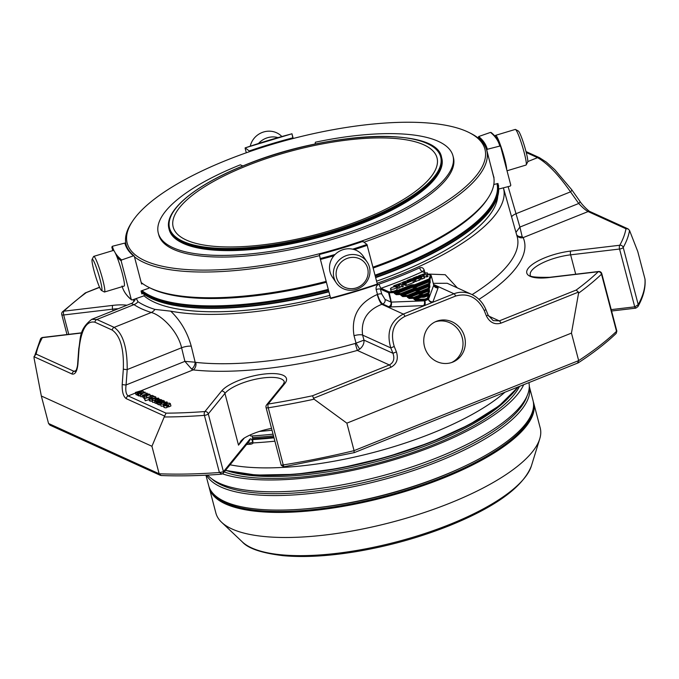 <?xml version="1.0" encoding="UTF-8"?>
<svg xmlns="http://www.w3.org/2000/svg" width="679" height="679" viewBox="0 0 679 679"><rect width="100%" height="100%" fill="white"/><g stroke="black" fill="none" stroke-linecap="round" stroke-linejoin="round"><path stroke-width="1.02" d="M186.335 240.052A136.386 43.566 165.3 0 1 173.179 227.049A136.386 43.566 165.3 0 1 294.041 150.305A136.386 43.566 165.3 0 1 437.013 157.834A136.386 43.566 165.3 0 1 340.485 227.414A136.386 43.566 165.3 0 1 186.335 240.052M540.204 427.914A167.662 53.556 165.3 0 1 539.754 438.812A167.662 53.556 165.3 0 1 391.622 522.261A167.662 53.556 165.3 0 1 221.609 522.278A167.662 53.556 165.3 0 1 215.863 513.01L209.285 487.938A167.662 53.556 165.3 0 0 385.044 497.198A167.662 53.556 165.3 0 0 533.635 402.851L540.204 427.914M459.793 468.459A162.935 52.045 165.3 0 1 305.822 508.851M205.932 475.181L208.674 485.604A167.662 53.556 -14.7 0 0 384.433 494.864A167.662 53.556 -14.7 0 0 533.015 400.517L529.289 386.3A167.662 53.556 -14.7 0 1 386.699 478.695A167.662 53.556 -14.7 0 1 206.501 475.147M528.907 382.625A168.239 53.743 165.3 0 1 438.125 457.323A168.239 53.743 165.3 0 1 207.621 475.088M523.721 384.704A168.239 53.743 165.3 0 1 435.027 445.517A168.239 53.743 165.3 0 1 222.517 473.857M504.896 392.25A169.334 54.091 165.3 0 1 230.062 464.792M253.233 442.903A211.194 67.459 -14.7 0 0 274.893 441.172M252.868 439.534A211.194 67.459 -14.7 0 0 274.01 437.836M252.817 439.05A209.887 67.043 -14.7 0 0 273.9 437.386L252.817 439.092M273.493 435.859A210.465 67.229 165.3 0 1 252.63 437.522M250.398 434.857L250.712 436.037A216.211 69.063 -14.7 0 0 273.051 434.161M259.463 431.411A216.211 69.063 -14.7 0 0 272.016 430.223M283.856 466.626L283.245 464.928L281.199 465.225L266.041 407.451A2.911 0.925 -14.7 0 0 268.256 407.79A2.911 0.806 -99.1 0 1 268.154 404.047A2.911 2.529 -140.9 0 0 266.601 404.879A2.911 2.911 0 0 0 266.041 407.451M252.325 435.935L253.012 443.175A2.181 0.696 -14.7 0 1 250.016 444.278A217.696 69.538 -14.7 0 1 246.587 444.456M271.532 428.39A31.497 10.066 165.3 0 0 243.591 438.481L240.986 440.866L238.507 445.152L244.27 438.057M40.528 338.906A2.911 2.64 29.2 0 1 42.37 337.658A2.911 1.103 -96.8 0 1 42.726 337.438A2.911 2.911 0 0 0 40.528 338.906L33.992 357.791L41.334 396.001L48.549 423.492L159.141 473.772L151.935 446.273L164.216 416.982A307.315 98.166 -14.7 0 0 204.404 415.361A2.911 0.925 -14.7 0 0 206.857 414.784A2.911 0.925 -14.7 0 0 208.283 413.901A2.911 2.529 -140.9 0 0 204.914 411.55A2.911 1.383 85.8 0 0 204.404 415.361L219.393 472.499A307.315 98.166 165.3 0 1 159.141 473.772L161.084 475.521C179.697 476.259 199.813 475.818 221.413 474.205L221.94 473.967L219.393 472.499L223.332 471.829A2.911 0.925 165.3 0 0 223.45 471.701L208.283 413.901L224.936 393.413L238.507 445.152M249.532 440.832A2.181 1.893 -140.9 0 0 249.847 439.22L223.45 471.701A2.181 1.893 -140.9 0 1 223.136 473.314L249.532 440.832M68.757 334.348L63.673 314.971A2.911 1.103 -96.8 0 1 63.885 311.186A2.911 2.385 -133.6 0 0 62.578 311.746A2.911 2.911 0 0 0 61.764 314.589A2.911 0.925 -14.7 0 0 63.673 314.971L112.612 309.166L113.045 310.804M635.035 306.789L638.218 304.608L637.895 306.645L635.833 308.139A2.181 0.611 80.9 0 1 635.035 306.789A2.911 0.925 165.3 0 1 634.729 306.832L611.21 309.624M611.584 311.016L635.663 308.164A2.181 0.823 83.2 0 1 634.729 306.832L619.562 249.032A2.911 0.925 -14.7 0 0 621.718 248.48A2.911 0.925 -14.7 0 0 623.229 247.47A2.911 2.64 -150.8 0 0 619.774 245.246A2.911 1.103 83.2 0 0 619.562 249.032L570.623 254.837L575.707 274.214M266.601 404.879L283.245 384.39A2.911 2.529 39.1 0 1 284.807 383.559L268.154 404.047A304.404 97.233 -14.7 0 0 312.459 395.781L314.097 399.21L346.859 423.153L354.073 450.644L578.669 360.608L571.455 333.109L578.567 293.184A307.315 98.166 -14.7 0 0 601.518 274.197A2.911 0.925 -14.7 0 0 601.772 273.645A2.911 2.911 0 0 0 598.615 271.498A2.911 1.103 83.2 0 0 598.258 271.719A2.911 2.385 46.4 0 1 601.518 274.197L616.507 331.335A307.315 98.166 165.3 0 1 578.669 360.608L577.566 362.934M616.846 331.114L616.201 333.397C605.948 343.175 593.31 352.987 578.287 362.815L354.277 452.63L283.652 466.829L281.199 465.225M154.863 402.35L152.597 402.308L152.427 401.688M158.563 401.136L156.56 401.943M152.597 400.797C151.358 401.467 150.237 401.314 149.227 400.338L149.007 398.913M149.074 398.946L149.558 400.924M166.61 405.405C165.37 406.067 164.25 405.915 163.24 404.947L169.088 403.02A4.032 1.29 165.3 0 1 168.434 403.334C169.181 403.012 169.843 403.199 170.412 403.912L168.502 404.794A2.003 0.637 165.3 0 1 167.62 404.905A2.92 0.934 165.3 0 1 166.864 404.837L165.303 404.378L164.165 404.888L165.158 405.338A1.782 0.569 -14.7 0 0 166.211 405.151L167.136 407.408C165.897 408.071 164.768 407.918 163.766 406.95L163.877 406.806M164.14 407.553L163.614 405.55L163.766 406.95M170.819 405.465L170.938 405.915L169.029 406.797A2.003 0.637 -14.7 0 1 168.146 406.899A2.92 0.934 -14.7 0 1 167.382 406.831L166.949 406.704M163.707 406.135L161.076 406.161L160.898 405.541M143.286 397.147L140.901 396.434M138.202 393.888L139.246 393.557L137.073 393.243A1.562 0.501 165.3 0 1 137.633 392.827L135.418 392.445L141.69 390.569L136.437 392.369L137.226 392.64A2.249 0.721 -14.7 0 0 138.27 392.521L142.87 391.104L139.085 392.691C139.059 393.039 137.302 392.589 138.856 393.387A2.41 0.772 -14.7 0 0 139.959 393.251L145.009 392.08L138.202 393.888L138.728 395.891L140.485 395.696M138.669 395.67L137.574 395.39L137.056 393.387M138.16 394.822L136.131 394.822L135.418 392.445L135.936 394.44M150.373 396.587L149.881 394.694L144.534 396.477L143.082 395.772L144.737 395.288C144.619 395.619 142.624 395.747 145.009 396.086L148.998 394.737L146.341 394.38L148.455 393.973L150 394.363L150.5 396.544M145.06 398.471L143.608 397.775M160.685 404.718L159.429 404.998L157.884 404.285M144.313 398.531L153.038 395.73L144.313 398.531L145.314 400.754L149.847 399.294M160.202 401.501L159.047 401.909L158.988 402.766M157.587 403.598L155.16 403.046M636.011 307.986L637.895 306.653C643.242 297.198 645.627 288.142 645.05 279.493L644.974 279.018A307.315 98.166 165.3 0 1 638.218 304.608L623.229 247.47A307.315 98.166 -14.7 0 0 629.543 230.453L637.759 251.519L644.974 279.018M85.172 293.022L99.618 287.37M136.258 298.522L138.007 301.714A8.581 7.834 -56 0 1 134.009 304.608L96.859 319.503L91.741 319.342C78.696 329.493 80.809 338.439 78.764 348.658A2.911 0.526 -175.8 0 0 79.044 348.913L77.915 364.284C77.083 371.421 75.148 374.672 72.11 374.044L33.95 356.696L36.182 354.124L74.028 371.328L75.361 371.354M148.777 288.261L141.054 290.96L141.826 293.888L142.896 293.515M493.794 184.535L497.979 183.466L498.403 186.487M375.699 277.142A188.575 60.236 -14.7 0 0 396.485 269.334A188.575 60.236 -14.7 0 0 492.504 207.171A188.575 60.236 -14.7 0 0 498.03 184.73L497.732 183.593A188.575 60.236 165.3 0 1 375.402 276.013M141.427 292.386A188.575 60.236 -14.7 0 0 149.057 297.275A188.575 60.236 -14.7 0 0 328.789 291.393M497.732 196.248A186.394 59.54 165.3 0 1 376.743 281.114M329.841 295.39A186.394 59.54 165.3 0 1 144.024 295.815M138.007 301.714A196.655 62.816 -14.7 0 0 154.914 309.395A8.581 7.231 -72.8 0 1 151.324 312.484A201.442 64.344 165.3 0 1 134.009 304.608L131.2 303.53C131.998 303.971 136.123 298.972 135.079 299.295M330.367 297.427A192.98 61.645 165.3 0 1 170.709 311.16L154.914 309.395M503.394 187.845A192.98 61.645 165.3 0 1 503.419 187.93A192.98 61.645 165.3 0 1 377.295 283.219M375.818 277.575A187.845 59.998 -14.7 0 0 396.349 269.86A187.845 59.998 -14.7 0 0 491.995 207.935L492.504 207.171M149.057 297.275L149.872 297.691A187.845 59.998 -14.7 0 0 328.908 291.834M170.709 311.16C180.512 320.547 187.362 332.235 191.257 346.205A8.581 2.691 -13.7 0 0 181.59 347.767C177.669 330.461 161.025 315.005 151.324 312.484L114.174 327.371L96.859 319.503A2.911 2.563 -65.6 0 0 94.941 322.211L112.256 330.087C120.285 335.782 123.977 348.768 123.332 369.045A2.911 0.526 4.2 0 0 127.202 369.571C127.346 347.648 123.001 333.584 114.174 327.371A2.911 2.563 -65.6 0 0 112.256 330.087M191.257 346.205L195.145 362.187L195.781 362.382A5.822 4.235 96.2 0 1 193.133 369.902L191.639 369.087A5.822 3.522 115.9 0 0 195.145 362.187L184.9 361.364L181.59 347.767L127.202 369.571L126.073 384.942C125.343 390.697 126.039 394.363 128.178 395.942A2.911 2.563 114.4 0 0 126.252 398.658C123.323 396.57 121.974 391.825 122.203 384.416A2.911 0.526 4.2 0 0 126.073 384.942L184.9 361.364L191.639 369.087M424.884 300.797L428.441 299.371A3.641 3.149 -140.5 0 0 432.65 302.316L424.638 305.533A3.641 1.358 -96.9 0 0 424.884 300.797A2.911 0.925 165.3 0 1 424.375 300.839L391.019 302.121L388.566 292.793L380.41 289.084A3.641 1.103 -15.1 0 0 376.166 289.526C375.742 287.022 376.709 285.222 379.06 284.128A3.641 0.866 -109.4 0 0 381.08 288.261L380.41 289.084L381.725 293.982L385.035 299.405A3.641 3.208 -65.6 0 1 382.744 304.014A201.756 64.446 165.3 0 1 381.844 304.319A8.581 1.85 -109 0 1 377.252 294.508C358.69 302.783 350.95 316.516 354.022 335.706L356.017 343.099L359.692 349.159L357.341 350.423L355.202 343.464L363.978 340.12L392.946 353.284C394.83 358.733 393.625 362.628 389.33 364.962L312.459 395.781M423.059 271.982L422.465 271.668A3.641 1.638 -114.5 0 1 419.681 267.84C421.871 267.11 423.399 267.916 424.248 270.25A3.641 1.103 -15.1 0 0 422.703 271.583M428.194 274.061L445.229 274.715L457.306 287.862M508.121 186.632L519.902 227.075L578.729 203.488A2.911 1.214 -35.2 0 0 579.858 201.247C582.438 205.423 589.448 211.797 590.017 211.585A2.911 2.563 114.4 0 0 588.107 211.568C585.536 210.167 582.404 207.477 578.729 203.488L570.513 191.86A2.911 1.214 -35.2 0 0 571.642 189.611L554.811 169.716L546.408 162.171L539.449 157.672A2.911 2.563 -65.6 0 0 537.547 157.655C547.58 163.384 558.571 174.783 570.513 191.86L516.125 213.664A8.581 2.792 164.3 0 0 511.601 216.94M91.741 319.342L131.2 303.521M433.805 285.316L437.709 287.09A4.363 1.392 165.3 0 1 438.108 287.828L432.947 301.832A3.641 3.361 20.2 0 1 428.576 299.159L428.364 298.353A2.911 0.925 165.3 0 1 424.163 300.042L424.375 300.839A3.641 1.952 -92.3 0 1 423.492 305.626A6.544 2.088 165.3 0 0 424.638 305.533L403.309 314.08L381.844 304.319C367.135 310.133 360.727 320.386 362.62 335.103L363.978 340.12C364.241 343.532 362.815 346.545 359.692 349.159M423.492 305.626L390.417 306.942A4.363 1.392 165.3 0 1 388.728 306.73L382.744 304.014C380.698 302.461 378.941 299.261 377.49 294.423L376.166 289.526M404.939 316.363A2.911 1.01 -111.8 0 0 403.309 314.08C390.45 320.972 386.275 332.243 390.781 347.903L394.244 346.502C390.018 332.532 393.582 322.483 404.939 316.363L455.617 296.052C468.06 292.624 477.583 297.427 484.195 310.447L485.96 309.743C483.058 302.707 478.262 297.572 471.582 294.355L447.206 283.27L434.017 283.338M516.66 234.866A5.822 4.702 -20.5 0 0 522.151 236.598L523.153 237.608A5.822 5.508 -24 0 1 516.778 235.29M515.955 232.354L519.902 227.075L522.151 236.598M590.017 211.585L628.092 228.899L629.543 230.453M157.808 399.26L156.841 398.31A2.453 0.781 -14.7 0 0 155.516 398.522L158.462 398.081L158.283 398.98L153.242 400.466L152.071 400.304L151.901 399.685L153.335 398.845L154.243 398.522L156.323 399.464L157.8 398.556M156.841 398.31L157.358 400.287M155.516 398.522L155.695 399.176M155.151 398.267L155.347 399.023M152.079 398.802C150.831 399.464 149.711 399.311 148.701 398.335L154.557 396.417A4.032 1.29 165.3 0 1 153.895 396.723C154.651 396.4 155.304 396.595 155.881 397.308L153.963 398.191A2.003 0.637 165.3 0 1 153.089 398.293A2.92 0.934 165.3 0 1 152.325 398.225L150.763 397.767L149.626 398.284L150.619 398.726A1.782 0.569 -14.7 0 0 151.672 398.548L152.503 400.423M155.712 396.833L156.077 398.055M153.089 398.293L153.242 398.887M152.325 398.225L152.851 400.228M150.763 397.767L151.001 398.692M165.303 404.378L165.54 405.295M170.242 403.436L170.938 405.915M167.62 404.905L168.146 406.899M166.864 404.837L167.382 406.831M166.287 403.114L165.32 402.163A2.453 0.781 -14.7 0 0 163.995 402.375L166.941 401.934L166.762 402.834L163.58 404.047L160.558 404.166L160.38 403.538L162.714 402.375L164.793 403.318L166.27 402.384L166.788 404.378M165.32 402.163L165.761 403.852M163.995 402.375L164.165 403.029M163.622 402.121L163.817 402.876M146.842 393.735A2.852 0.908 165.3 0 1 145.781 394.287L142.505 395.178L140.375 394.431L143.846 392.937L147.241 393.226A2.292 0.73 165.3 0 1 146.842 393.735L146.97 394.219M140.765 396.782L140.375 394.431M145.781 394.287L146.189 395.857M143.354 391.325L143.575 392.165M139.254 393.362L139.085 392.691C139.059 393.039 137.302 392.589 138.856 393.387M145.009 392.08L145.179 392.708M138.686 394.109L139.212 396.112M141.69 390.569L141.911 391.418M137.506 391.91L137.693 392.615M136.479 392.521L137.226 392.64M150.925 395.713L152.138 395.322L150.925 395.713L151.094 396.358M150.373 395.458L150.645 396.494M152.138 395.322L152.308 395.959M145.009 396.086C142.624 395.747 144.619 395.619 144.737 395.288L144.95 396.095M146.723 394.643L146.978 395.636M146.341 394.38L146.698 395.721M146.486 396.146L147.012 398.149L146.494 396.146M143.524 398.047L143.082 395.772M158.928 401.815L158.283 402.223L159.081 402.647L160.083 402.265L160.168 401.281L163.053 400.372L164.259 401.136L162.442 401.73A2.062 0.662 -14.7 0 0 163.096 401.416L162.4 400.737L161.246 401.145L161.186 402.002A1.867 0.594 165.3 0 1 160.931 402.333L158.903 402.995L157.367 402.282A2.012 0.645 165.3 0 1 158.394 401.62L159.141 402.639M164.284 400.907L164.471 401.926M162.985 401.926L163.155 402.571M162.442 401.73L162.62 402.401M161.246 401.145L161.772 403.148M161.186 402.002L161.415 402.868M160.931 402.333L161.118 403.012M157.834 404.523L157.367 402.282M153.522 395.95L153.641 396.4M144.788 398.751L145.314 400.754M155.635 401.272L157.358 401.026L157.452 400.041L159.276 399.227L161.534 399.897L159.718 400.491A2.062 0.662 -14.7 0 0 160.371 400.177L159.675 399.498L158.521 399.914L158.462 400.763A1.867 0.594 165.3 0 1 158.215 401.094L156.178 401.756L154.642 401.043A2.012 0.645 165.3 0 1 155.669 400.389L156.204 400.576L155.533 401.162M156.204 400.576L156.416 401.408M161.78 400.508L161.568 399.693L161.704 400.525M159.718 400.491L160.108 401.976M158.521 399.914L159.047 401.909M158.462 400.763L158.725 401.739M158.215 401.094L158.351 401.637M155.109 403.284L154.642 401.043M164.216 416.982L166.024 413.155L128.178 395.942L135.808 392.886M151.935 446.273L41.334 396.001M48.549 423.492L49.966 425.164L160.388 475.359M314.097 399.21A307.315 98.166 -14.7 0 1 268.256 407.79L283.245 464.928A307.315 98.166 165.3 0 0 354.073 450.644L354.082 452.52M436.359 321.354A21.966 20.608 -112.1 0 1 463.655 334.017A21.966 20.608 -112.1 0 1 452.817 362.085A21.966 20.608 -112.1 0 1 425.453 349.49A21.966 20.608 -112.1 0 1 436.274 321.388A21.966 20.608 -112.1 0 1 436.359 321.354M571.455 333.109L346.859 423.153M578.567 293.184L578.423 292.106L576.157 290.069L499.286 320.887A2.911 1.01 68.2 0 1 500.924 323.17C494.575 324.918 489.72 322.474 486.351 315.837L488.125 315.132L493.2 320.624L499.286 320.887L488.515 315.99M628.083 228.908L625.962 228.772L588.107 211.568L523.153 237.608A199.728 63.801 -14.7 0 1 478.95 299.363M403.241 286.513L402.443 282.642L403.241 286.513L399.719 286.81M402.723 284.509L398.403 284.773L397.902 285.019L399.447 285.766L397.911 286.266L396.519 285.638L397.045 287.633L398.437 288.269L399.965 287.76L399.413 285.876M390.484 288.813L391.002 290.816A3.14 1.002 -14.7 0 0 391.308 291.113A3.14 1.002 -14.7 0 0 395.39 290.629A3.14 1.002 -14.7 0 0 397.079 289.22L396.561 287.217A3.14 1.002 165.3 0 1 394.338 288.821A3.14 1.002 165.3 0 1 390.781 289.11A3.14 1.002 165.3 0 1 390.484 288.813A3.14 1.002 165.3 0 1 393.268 287.047A3.14 1.002 165.3 0 1 396.561 287.217M427.957 276.591L427.159 272.737L427.957 276.591L424.426 276.905M427.43 274.588L422.287 274.961L424.154 275.852L420.428 277.125L420.955 279.128L424.222 278.237L424.672 277.855L424.12 275.963M420.25 278.763L420.827 278.662M404.735 283.415L405.261 285.418L406.424 285.367L413.418 282.566A2.088 0.671 -14.7 0 0 414.546 281.632L414.02 279.629A2.088 0.671 165.3 0 1 412.891 280.563L405.898 283.372L404.735 283.415L406.492 282.422L403.666 282.931L405.414 281.938L403.037 282.065L406.237 281.089L408.028 281.904L412.34 280.172L409.632 280.953A2.088 0.671 165.3 0 1 406.713 281.081A2.088 0.671 165.3 0 1 407.841 280.138L411.168 278.806L412.34 278.755L411.89 279.128L408.028 280.775L411.109 279.748A2.088 0.671 165.3 0 1 414.02 279.629M403.666 282.931L404.183 284.925L405.142 284.951M402.588 282.439L403.114 284.442L404.064 284.467M414.249 279.604L414.776 281.607L419.266 280.223A2.088 0.671 -14.7 0 0 420.386 279.29L419.868 277.287A2.088 0.671 165.3 0 1 418.739 278.22L415.412 279.553L414.249 279.604L414.699 279.23L418.451 277.626L415.48 278.611A2.088 0.671 165.3 0 1 412.56 278.738A2.088 0.671 165.3 0 1 413.689 277.796L416.965 276.48L418.128 276.429L417.678 276.811L413.867 278.432L416.948 277.405A2.088 0.671 165.3 0 1 419.868 277.287M471.574 294.346C465.624 291.749 459.759 291.554 453.979 293.761L432.65 302.316A6.544 2.088 165.3 0 0 432.947 301.832M77.915 364.284A2.911 0.526 -175.8 0 1 77.635 364.029C77.576 367.144 75.675 372.041 75.335 371.354L75.361 371.345M394.244 346.502L396.409 351.892L392.946 353.284L390.781 347.903L362.62 335.103A8.581 2.606 164.9 0 0 354.022 335.706M390.417 306.942A3.641 1.952 -92.3 0 0 391.299 302.163L389.025 291.868L381.08 288.261A196.647 62.816 -14.7 0 0 422.465 271.668L425.886 273.221M396.519 285.638L394.024 285.681L402.443 282.642M394.694 286.029L394.889 286.776M420.428 277.125L422.185 276.132L419.35 276.642L421.107 275.64L418.731 275.776L427.159 272.737M424.341 299.083L415.854 299.422L421.039 297.343L423.713 297.241A1.451 0.467 165.3 0 0 425.037 296.944L428.296 295.637A0.73 0.671 20.2 0 1 429.17 296.171L429.052 294.211L428.661 294.482L427.49 297.818A2.181 0.696 165.3 0 1 424.341 299.083L424.163 300.042L415.675 300.381L415.854 299.422L414.513 298.955L413.817 297.351L413.638 298.302L409.208 298.48L409.386 297.521L408.045 297.062L407.341 295.45L407.171 296.409L402.732 296.587L402.91 295.628L401.569 295.161L400.873 293.549L400.695 294.508L396.264 294.686L396.434 293.727L394.431 293.413L394.219 292.615L388.566 292.793A0.73 0.645 114.4 0 1 389.025 291.868L394.397 291.656L394.219 292.615L394.889 292.462L411.177 285.935L410.685 285.129L394.397 291.656L395.093 293.26L411.381 286.733L411.177 285.935L411.839 285.783L412.017 284.832A1.451 0.467 -14.7 0 0 410.685 285.129M412.017 284.832L414.691 284.722L414.513 285.681L415.175 285.528L429.926 279.502A0.73 0.671 -159.8 0 0 429.052 278.967L430.41 275.275A0.73 0.671 20.2 0 1 431.284 275.818L431.25 275.708M402.732 296.587L400.907 295.306L414.436 290.001L414.232 289.203L414.894 289.05L415.064 288.1A1.451 0.467 165.3 0 0 413.74 288.397L400.873 293.549L396.434 293.727L411.873 287.54L411.839 285.783L414.513 285.681L414.546 287.438L411.873 287.54L411.381 286.733L415.387 286.334L414.691 284.722L429.052 278.967L429.748 280.571L429.383 281.726A0.73 0.671 20.2 0 1 430.257 282.26L429.926 279.502L431.284 275.818L433.737 285.146L428.576 299.159A2.911 0.925 165.3 0 1 428.441 299.371M429.773 284.934L429.018 286.36A0.73 0.671 20.2 0 1 429.892 286.894L429.569 284.136A0.73 0.671 -159.8 0 0 428.695 283.601L429.179 284.408L429.569 284.136L430.257 282.26M429.417 289.577L428.661 291.002A0.73 0.671 20.2 0 1 429.535 291.537L429.204 288.77A0.73 0.671 -159.8 0 0 428.33 288.236L428.814 289.05L429.204 288.77L429.892 286.894M429.052 294.211L428.839 293.413A0.73 0.671 -159.8 0 0 427.965 292.878L428.449 293.684L428.839 293.413L429.535 291.537M415.675 300.381L413.851 299.108L420.547 296.536L421.039 297.343L421.209 296.392L423.883 296.282L423.713 297.241M419.851 294.932L413.817 297.351L409.386 297.521L417.984 294.075L418.154 293.124L420.827 293.014L420.657 293.973A1.451 0.467 165.3 0 0 421.982 293.676L428.661 291.002L427.965 292.878L423.849 294.525L423.679 295.484L428.449 293.684L428.661 294.482L424.545 296.137L423.849 294.525L421.175 294.635A1.451 0.467 165.3 0 0 419.851 294.932L420.343 295.738L421.005 295.586L421.175 294.635M416.796 291.664L407.341 295.45L402.91 295.628L414.928 290.807L415.098 289.857L417.78 289.746L417.602 290.705A1.451 0.467 165.3 0 0 418.926 290.408L429.018 286.36L428.33 288.236L420.793 291.257L420.624 292.216L428.814 289.05L429.026 289.848L421.498 292.87L420.793 291.257L418.12 291.367A1.451 0.467 165.3 0 0 416.796 291.664L417.288 292.471L417.95 292.318L418.12 291.367M415.064 288.1L417.746 287.989L417.568 288.948L429.179 284.408L429.391 285.205L418.442 289.602L417.746 287.989L428.695 283.601L429.383 281.726L415.871 287.141L415.387 286.334L430.138 280.3M292.097 134.247L292.776 137.845A200.976 64.199 165.3 0 0 249.218 150.967L245.204 147.886A213.851 68.307 165.3 0 1 291.97 133.805L293.209 138.491M245.153 148.387L246.307 152.775M478.389 138.219L478.67 136.521L490.51 132.397A213.851 68.307 165.3 0 1 499.786 146.078L500.661 146.562L510.812 185.231L510.277 186.08L498.658 189.059M499.786 146.078L487.31 149.27L486.784 150.118L493.871 177.898M491.358 132.829L490.51 132.397M497.775 183.517A202.614 64.717 165.3 0 1 498.675 186.148M335.12 254.464A213.851 68.307 165.3 0 1 320.191 258.546L330.681 298.548A213.851 68.307 -14.7 0 0 377.439 284.467L366.949 244.465A213.851 68.307 165.3 0 1 352.673 249.176M320.191 258.546L319.503 254.948M377.439 284.467L377.49 283.975A214.581 68.537 -14.7 0 1 330.554 298.115L330.681 298.548M366.949 244.465L362.934 241.393L362.883 241.885M144.364 294.55L143.973 295.832L132.133 299.965L131.293 299.532L121.151 260.863L121.643 259.964A213.851 68.307 165.3 0 1 115.269 252.928M114.165 251.009A213.851 68.307 165.3 0 1 112.375 246.273L111.84 247.122A214.581 68.537 165.3 0 0 111.891 247.326L111.84 247.114M112.375 246.273L124.843 243.082L125.785 243.795M142.658 283.635L141.597 284L134.323 256.263L133.483 255.83L134.323 256.263M124.843 243.082A200.976 64.199 165.3 0 0 133.483 255.83L121.643 259.964M132.133 299.965L131.293 299.532A214.581 68.537 -14.7 0 1 122.228 286.665M363.986 242.199A186.394 59.54 -14.7 0 0 386.351 233.839A186.394 59.54 -14.7 0 0 486.716 150.212L493.472 175.946A186.394 59.54 165.3 0 1 488.006 198.132L486.996 199.66A184.934 59.073 165.3 0 1 373.297 267.984M326.395 282.269A184.934 59.073 165.3 0 1 150.169 288.023L148.531 287.192A186.394 59.54 165.3 0 1 141.215 282.54M493.463 175.937A200.246 63.962 165.3 0 1 493.998 177.626M488.006 198.132A186.394 59.54 165.3 0 1 393.099 259.582A186.394 59.54 165.3 0 1 373.068 267.119M326.166 281.386A186.394 59.54 165.3 0 1 148.531 287.192M92.106 259.353L93.609 256.518A18.613 1.978 73.2 0 1 93.778 256.356L113.41 250.441A18.613 1.978 73.2 0 1 120.132 265.956A18.613 1.978 73.2 0 1 124.41 285.638A18.613 1.978 73.2 0 1 124.147 286.088L104.515 292.004A18.613 1.978 73.2 0 1 104.286 291.962L101.468 290.434A16.321 1.731 73.2 0 1 95.527 276.039A16.321 1.731 73.2 0 1 92.03 259.607A16.321 1.731 73.2 0 1 92.106 259.353A16.321 1.731 73.2 0 1 98.625 274.333A16.321 1.731 73.2 0 1 101.468 290.434M336.266 282.829L332.379 277.083A18.613 17.527 -34.1 0 1 335.044 254.532A18.613 17.527 -34.1 0 1 363.197 256.195L367.084 261.941A18.613 17.527 -34.1 0 1 361.508 286.894A18.613 17.527 -34.1 0 1 336.266 282.829A18.613 17.527 -34.1 0 1 338.94 260.278A18.613 17.527 -34.1 0 1 367.084 261.941M132.609 221.099A184.934 59.073 -14.7 0 0 321.065 253.318A184.934 59.073 -14.7 0 0 469.435 132.736A184.934 59.073 -14.7 0 0 226.778 160.134A184.934 59.073 -14.7 0 0 132.609 221.099L131.599 222.627A186.394 59.54 -14.7 0 0 126.133 244.813A186.394 59.54 -14.7 0 0 126.379 245.654M134.467 256.806A186.394 59.54 -14.7 0 0 319.597 255.601M486.716 150.212A186.394 59.54 -14.7 0 0 471.073 133.568L469.435 132.736M506.687 169.521A18.613 1.978 -106.8 0 0 498.878 140.977A18.613 1.978 -106.8 0 0 495.636 135.333A18.613 1.978 -106.8 0 0 495.305 136.53M277.966 137.591A18.613 17.527 145.9 0 0 276.981 137.345A18.613 17.527 145.9 0 0 258.538 143.447M242.819 165.956L240.332 164.819A152.317 48.65 -14.7 0 0 158.309 233.16L158.75 234.832A152.317 48.65 -14.7 0 0 318.426 243.235A152.317 48.65 -14.7 0 0 453.402 157.528L452.969 155.864A152.317 48.65 -14.7 0 0 315.396 142.217L315.048 144.075M93.778 256.356A18.613 1.978 73.2 0 1 101.035 273.612A18.613 1.978 73.2 0 1 104.515 292.004M340.943 262.408A16.321 15.371 -34.1 0 1 367.653 268.341A16.321 15.371 -34.1 0 1 347.741 288.32A16.321 15.371 -34.1 0 1 340.943 262.408M507.018 170.785L525.996 165.065A18.613 1.978 -106.8 0 0 526.166 164.904A18.613 1.978 -106.8 0 0 524.341 153.191A18.613 1.978 -106.8 0 0 518.51 135.062A18.613 1.978 -106.8 0 0 515.497 129.46A18.613 1.978 -106.8 0 0 515.268 129.426L495.636 135.333M526.166 164.904L527.668 162.077A16.321 1.731 -106.8 0 0 526.064 151.807A16.321 1.731 -106.8 0 0 520.954 135.902A16.321 1.731 -106.8 0 0 518.306 130.996L515.497 129.46M281.827 136.504A18.613 17.527 145.9 0 0 273.085 131.599A18.613 17.527 145.9 0 0 250.262 146.138M158.309 233.16A152.317 48.65 -14.7 0 0 317.984 241.571A152.317 48.65 -14.7 0 0 452.969 155.864M181.047 242.31L181.7 242.649A140.315 44.822 -14.7 0 0 365.803 221.863A140.315 44.822 -14.7 0 0 437.251 175.606L437.658 174.995A140.893 45.001 -14.7 0 0 441.783 158.224L441.554 157.358A140.893 45.001 165.3 0 1 316.694 236.64A140.893 45.001 165.3 0 1 168.995 228.865L169.215 229.731A140.893 45.001 -14.7 0 0 181.047 242.31A140.893 45.001 -14.7 0 0 365.913 221.439A140.893 45.001 -14.7 0 0 437.658 174.995M451.628 362.518A21.966 20.608 67.9 0 0 461.304 334.925A21.966 20.608 67.9 0 0 435.12 321.897M531.377 465.964A152.376 48.676 165.3 0 1 449.736 524.434A152.376 48.676 165.3 0 1 242.233 541.825C248.039 548.471 261.695 553.096 283.202 555.685C304.243 557.569 328.865 556.169 357.078 551.475C389.126 545.992 419.834 537.42 449.218 525.75C495.602 506.967 522.991 487.038 531.377 465.964L539.754 438.812M533.219 408.8A166.932 53.318 165.3 0 1 384.815 496.307A166.932 53.318 165.3 0 1 212.569 492.92M211.924 478.933A166.279 53.115 -14.7 0 0 380.164 478.568A166.279 53.115 -14.7 0 0 526.912 396.29M224.257 471.939A164.386 52.512 -14.7 0 0 388.812 460.039A164.386 52.512 -14.7 0 0 519.528 386.385M228.831 471.311A162.935 52.045 -14.7 0 0 375.742 461.737A162.935 52.045 -14.7 0 0 508.435 397.953M225.564 470.326A167.246 53.42 -14.7 0 0 381.963 458.418A167.246 53.42 -14.7 0 0 515.573 390.17M518.035 386.988A167.815 53.607 165.3 0 1 385.85 457.043A167.815 53.607 165.3 0 1 225.606 470.275M252.775 438.727A210.465 67.229 -14.7 0 0 273.807 437.055M149.465 400.101A210.974 67.391 -14.7 0 0 150.993 401.102M249.847 439.22C250.882 438.286 251.833 439.186 252.681 441.91L253.012 443.175M283.245 384.39L284.348 381.98A31.497 10.066 -14.7 0 0 257.604 378.814A31.497 10.066 -14.7 0 0 224.936 393.413A2.911 2.529 -140.9 0 0 221.558 391.062L204.914 411.55A304.404 97.233 -14.7 0 1 166.024 413.155M223.026 473.441A2.181 1.893 -140.9 0 0 223.136 473.314L222.924 473.552A2.181 1.791 -133.7 0 0 223.332 471.829M250.016 444.278L249.685 443.014A2.181 0.696 -14.7 0 0 252.681 441.91M36.182 354.124A304.404 97.233 -14.7 0 1 42.37 337.658L81.701 332.99M118.231 308.724A31.497 10.066 -14.7 0 0 112.612 309.166A2.911 1.103 -96.8 0 1 112.824 305.38L63.885 311.186A304.404 97.233 -14.7 0 1 85.987 292.827M625.962 228.772A304.404 97.233 -14.7 0 1 619.774 245.246L570.827 251.052A2.911 1.103 83.2 0 0 570.623 254.837A31.497 10.066 -14.7 0 0 530.307 274.944C528.729 276.743 535.188 277.533 549.676 277.304A2.911 1.103 -96.8 0 0 549.319 277.524L598.258 271.719A304.404 97.233 -14.7 0 1 576.157 290.069M126.931 305.236A34.408 10.991 -14.7 0 0 112.824 305.38M75.997 370.547L74.028 371.328A2.911 2.563 -65.6 0 0 72.11 374.044M284.807 383.559A34.408 10.991 -14.7 0 0 263.936 374.078A34.408 10.991 -14.7 0 0 221.558 391.062M313.46 398.318L390.96 367.254A2.911 1.01 -111.8 0 0 389.33 364.962L357.341 350.423A199.728 63.801 -14.7 0 1 193.133 369.902L141.639 390.544M221.94 473.967A2.181 1.791 -133.7 0 0 222.924 473.552L221.413 474.205M249.685 443.014A217.696 69.538 165.3 0 1 247.674 443.115M570.827 251.052A34.408 10.991 -14.7 0 0 528.457 268.035A34.408 10.991 -14.7 0 0 549.319 277.524M328.263 289.373A187.845 59.998 165.3 0 1 141.979 290.637M497.003 183.72A187.845 59.998 165.3 0 1 375.164 275.114M328.492 290.264A188.575 60.236 165.3 0 1 141.13 291.249M355.202 343.464A193.914 61.942 165.3 0 1 195.781 362.382M377.252 294.508A193.175 61.704 -14.7 0 0 377.49 294.423A3.641 1.103 -15.1 0 1 381.725 293.982M419.681 267.84A193.006 61.653 165.3 0 1 379.06 284.128M424.248 270.25L424.867 272.542M503.419 187.93L517.169 236.648A193.914 61.942 165.3 0 1 472.126 294.61M527.787 161.568L537.547 157.655L526.25 152.52M168.502 404.794L169.029 406.797M163.58 404.047L163.715 404.565M142.505 395.178L143.031 397.181M137.922 393.676L138.448 395.679M148.158 394.355L148.362 395.127M144.534 396.477L145.017 398.31M162.4 400.737L162.637 401.645M158.903 402.995L159.429 404.998M159.675 399.498L159.913 400.415M156.178 401.756L156.705 403.759M164.42 415.998L126.252 398.658M123.332 369.045L122.203 384.416M79.044 348.913C81.319 329.383 86.615 320.48 94.941 322.211M578.423 292.106L500.924 323.17M484.195 310.447L486.351 315.837M396.409 351.892C398.565 359.013 396.748 364.139 390.96 367.254M388.728 306.73A3.641 3.208 -65.6 0 0 391.019 302.121L385.035 299.405M431.19 275.606A0.73 0.645 114.4 0 0 430.41 275.275L427.473 273.943M455.617 296.052A2.911 1.01 -111.8 0 0 453.979 293.761L433.584 284.493M401.586 284.942L402.112 286.945M398.403 284.773L398.548 285.316M397.911 286.266L398.437 288.269M395.297 285.783L395.551 286.767M426.302 275.037L426.819 277.04M423.696 276.234L424.222 278.237M421.591 277.083L422.117 279.077M412.891 280.563L413.418 282.566M405.898 283.372L406.424 285.367M418.739 278.22L419.266 280.223M415.412 279.553L415.938 281.556M433.711 285.053L433.737 285.146A3.641 3.361 20.2 0 0 438.108 287.828M437.709 287.09A3.641 3.208 -65.6 0 1 435.332 287.064A3.641 3.208 -65.6 0 1 434 285.834M413.851 299.108L413.638 298.302L420.343 295.738L420.547 296.536L421.209 296.392L421.005 295.586L423.679 295.484L425.037 296.944M421.982 293.676L420.624 292.216L417.95 292.318L418.154 293.124L407.375 297.207L409.208 298.48M407.375 297.207L407.171 296.409L417.288 292.471L417.984 294.075L420.657 293.973M400.907 295.306L400.695 294.508L414.232 289.203L413.74 288.397M394.431 293.413L396.264 294.686M429.17 296.171L428.364 298.353A0.73 0.671 20.2 0 0 427.49 297.818M418.926 290.408L417.568 288.948L414.894 289.05L415.098 289.857L414.436 290.001L414.928 290.807L417.602 290.705M415.871 287.141A1.451 0.467 165.3 0 1 414.546 287.438M134.119 255.932C129.723 252.291 126.931 248.208 125.751 243.685A200.246 63.962 165.3 0 1 125.725 243.574M121.151 260.863A214.581 68.537 165.3 0 1 116.924 256.738M113.02 250.559A214.581 68.537 165.3 0 1 111.891 247.326L112.765 250.636M362.934 241.393A200.976 64.199 165.3 0 1 319.376 254.506M367.347 245.306A214.581 68.537 165.3 0 1 354.328 249.617M333.924 255.762A214.581 68.537 165.3 0 1 320.412 259.446M478.177 137.421A200.246 63.962 165.3 0 1 486.75 150A200.246 63.962 165.3 0 1 486.784 150.118L486.75 150M478.67 136.521A200.976 64.199 165.3 0 1 487.31 149.27M491.146 132.498C496.077 136.547 499.235 141.173 500.61 146.367A214.581 68.537 165.3 0 1 500.661 146.562M500.61 146.367L510.812 185.24A214.581 68.537 -14.7 0 0 510.761 185.036A214.581 68.537 -14.7 0 0 510.701 184.841M504.166 159.905A12.604 1.333 -106.8 0 0 502.384 153.123M245 165.124A140.163 44.772 165.3 0 1 440.858 163.732A140.163 44.772 165.3 0 1 229.443 248.48A140.163 44.772 165.3 0 1 245 165.124M242.233 541.825L221.609 522.278M209.013 486.75L209.285 487.938M533.635 402.851L533.278 401.679M225.496 470.42L256.102 475.079L295.255 474.332L339.772 468.238L386.071 457.29L430.401 442.394L469.164 424.731L499.243 405.745L518.23 386.911M81.76 332.803L42.726 337.438M61.764 314.589L67.009 334.56M598.615 271.498L549.676 277.304M601.772 273.645L616.855 331.114L616.201 333.397M99.541 287.209L85.376 292.887M62.578 311.746L85.164 293.005M133.415 299.515L133.907 301.569M422.72 271.659L425.894 273.017M152.605 402.308L152.062 400.304M158.979 399.286L158.733 398.344M164.063 407.519L163.537 405.516M160.567 404.166L161.059 406.152M167.501 403.284L167.212 402.197M136.156 394.83L135.63 392.835L136.165 394.839M136.114 394.805L135.588 392.81M146.927 398.174L146.401 396.171M147.063 398.132L146.537 396.137M164.547 401.909L164.293 400.933M435.332 287.064L433.737 285.095L431.292 275.759A0.73 0.73 0 0 0 430.885 275.284L427.414 273.705M526.004 151.561L539.449 157.672M571.642 189.611L579.858 201.247M78.764 348.658L77.635 364.029M485.96 309.743L488.125 315.132M399.447 285.766L399.965 287.76M393.574 286.054L393.803 286.92M424.154 275.852L424.672 277.855M418.281 276.149L418.502 277.015M412.34 278.755L412.501 279.375M412.56 278.738L412.722 279.349M418.128 276.429L418.289 277.04M131.505 299.863C126.574 295.815 123.417 291.189 122.033 285.995M362.875 241.368L319.368 254.472M377.507 284.493L330.69 298.59M245.144 147.869L291.962 133.771M126.133 244.813L126.311 245.458M441.554 157.358C436.92 126.065 326.268 131.285 244.898 165.116C195.416 184.781 163.715 210.753 168.995 228.865"/></g></svg>
